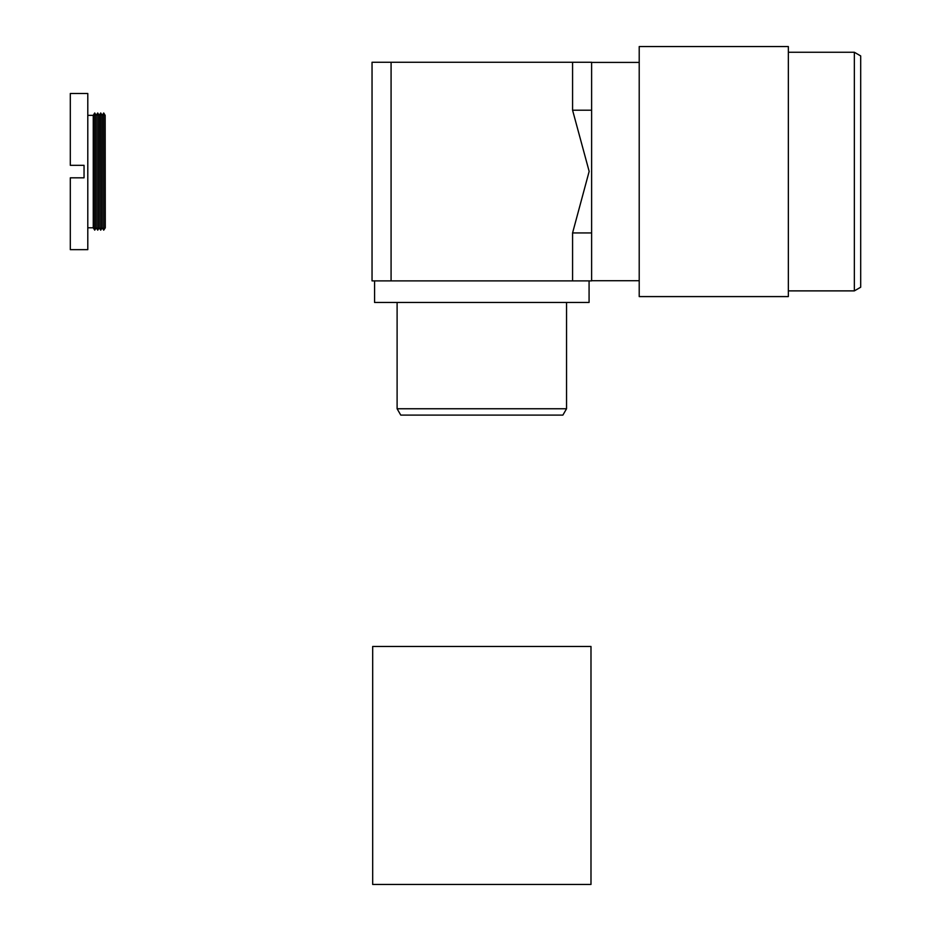 <?xml version="1.0" encoding="UTF-8"?>
<svg xmlns="http://www.w3.org/2000/svg" width="931" height="931" viewBox="0 0 931 931"><rect width="100%" height="100%" fill="white"/><g stroke="black" fill="none" stroke-linecap="round" stroke-linejoin="round"><path stroke-width="1.4" d="M372.679 646.463L590.987 646.463L590.987 884.45L372.679 884.45L372.679 646.463M93.263 115.351L94.718 112.988L94.718 230.155L93.263 227.792L93.263 115.351L87.793 115.351M87.793 93.496L87.793 249.648L70.302 249.648L70.302 177.821L84.046 177.821L84.046 165.322L70.302 165.322L70.302 93.496L87.793 93.496M96.172 227.792L96.172 115.351L96.172 227.792L94.718 230.155M97.72 112.988L97.72 230.155L99.175 227.792L99.175 115.351L97.72 112.988L96.265 115.351M99.175 227.792L99.268 115.351L100.711 112.988L100.711 230.155L102.166 227.792L102.166 115.351L100.711 112.988M105.168 115.351L105.284 227.792L103.713 230.155L103.713 112.988L105.168 115.351L105.168 227.792M102.166 227.792L102.259 115.351L103.713 112.988M566.548 408.756L562.883 415.11L400.772 415.11L397.106 408.756L566.548 408.756L566.548 302.459M854.355 52.264L860.698 55.93L860.698 287.214L854.355 290.879L854.355 52.264L788.348 52.264M589.079 280.883L589.079 302.459L374.576 302.459L374.576 280.883M788.348 46.55L788.348 296.593L639.213 296.593L639.213 46.55L788.348 46.55M572.577 280.883L572.577 232.936L589.16 171.385L572.577 110.207L572.577 62.261L591.616 62.261L591.616 280.883L372.039 280.883L372.039 62.261L391.078 62.261L391.078 280.883M572.577 62.261L391.078 62.261M572.577 232.936L591.616 232.936M572.577 110.207L591.616 110.207M96.172 115.351L94.718 112.988M102.259 227.792L103.713 230.155M99.268 227.792L100.711 230.155M96.265 227.792L97.72 230.155M93.263 227.792L87.793 227.792M639.213 62.412L591.616 62.412M639.213 280.72L591.616 280.72M854.355 290.879L788.348 290.879M397.106 408.756L397.106 302.459"/></g></svg>
